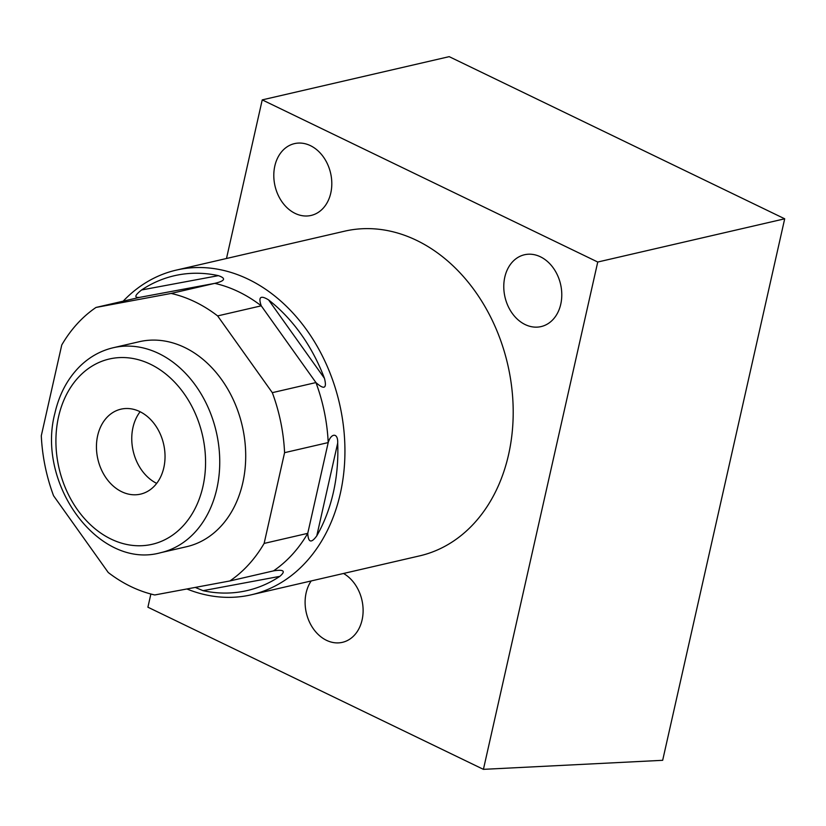 <?xml version="1.0" encoding="UTF-8"?>
<svg xmlns="http://www.w3.org/2000/svg" width="826" height="826" viewBox="0 0 826 826"><rect width="100%" height="100%" fill="white"/><g stroke="black" fill="none" stroke-linecap="round" stroke-linejoin="round"><path stroke-width="1.24" d="M150.879 594.018L147.906 607.203L483.416 769.347L662.669 760.312L784.7 218.797L449.189 56.653L262.234 99.884L226.489 258.497M262.234 99.884L597.745 262.028L483.416 769.347M186.893 588.979A166.625 128.939 -103 0 0 251.362 594.782L419.618 555.877A166.625 128.939 -103 0 0 513.194 410.223A166.625 128.939 -103 0 0 416.603 240.366A166.625 128.939 -103 0 0 344.545 231.197L176.289 270.102A166.625 128.939 -103 0 0 123.177 301.17M310.442 145.655A36.86 28.528 77 0 1 331.804 183.227A36.86 28.528 77 0 1 311.103 215.441A36.86 28.528 77 0 1 295.161 213.418A36.86 28.528 77 0 1 273.798 175.845A36.86 28.528 77 0 1 294.5 143.621A36.86 28.528 77 0 1 310.442 145.655M540.41 256.793A36.86 28.528 77 0 1 561.783 294.366A36.86 28.528 77 0 1 541.082 326.59A36.86 28.528 77 0 1 525.14 324.556A36.86 28.528 77 0 1 503.777 286.983A36.86 28.528 77 0 1 524.479 254.759A36.86 28.528 77 0 1 540.41 256.793M343.513 573.471A36.86 28.528 77 0 1 363.11 611.271A36.86 28.528 77 0 1 342.408 642.339A36.86 28.528 77 0 1 326.476 640.315A36.86 28.528 77 0 1 311.195 580.946M784.7 218.797L597.745 262.028M251.362 594.782A166.625 128.939 -103 0 0 340.312 493.566A166.625 128.939 -103 0 0 248.347 279.271A166.625 128.939 -103 0 0 176.289 270.102M141.597 289.967C134.679 295.419 134.029 297.887 139.625 297.37L96.002 307.448A154.844 119.822 -103 0 0 61.754 344.989L41.3 435.746A154.844 119.822 -103 0 0 53.566 495.755L108.237 572.501A154.844 119.822 -103 0 0 154.751 594.968L229.876 580.957A154.844 119.822 -103 0 0 264.124 543.425L284.578 452.669A154.844 119.822 -103 0 0 272.312 392.66L315.935 382.572C324.226 389.965 327.065 388.55 324.453 378.339A161.576 125.036 -103 0 0 268.574 299.9C260.562 294.985 258.115 296.957 261.253 305.826A154.844 119.822 -103 0 0 214.75 283.359C225.095 280.923 226.303 278.352 218.384 275.647A161.576 125.036 -103 0 0 141.597 289.967L218.384 275.647M284.578 452.669L328.201 442.581L307.747 533.338C308.263 542.599 311.278 543.436 316.781 535.847A161.576 125.036 -103 0 0 333.363 492.43A161.576 125.036 -103 0 0 337.689 443.097C338.195 432.494 331.05 432.948 328.201 442.581A154.844 119.822 -103 0 0 315.935 382.572L261.253 305.826L217.63 315.914A154.844 119.822 -103 0 0 171.127 293.436L96.002 307.448M264.124 543.425L307.747 533.338A154.844 119.822 77 0 1 273.499 570.88L229.876 580.957M195.266 587.41L203.041 590.673A161.576 125.036 -103 0 0 279.828 576.352C285.982 571.076 283.865 569.248 273.499 570.88L274.036 570.776M139.625 297.37L214.75 283.359L171.127 293.436M217.63 315.914L272.312 392.66M113.276 347.725L139.243 341.716A105.191 81.402 77 0 1 220.759 378.411A105.191 81.402 77 0 1 242.792 482.797A105.191 81.402 77 0 1 186.635 546.698L160.667 552.697A105.191 81.402 -103 0 0 216.825 488.796A105.191 81.402 -103 0 0 194.802 384.41A105.191 81.402 -103 0 0 113.276 347.725C100.648 350.709 89.497 356.935 79.833 366.383C67.546 378.669 59.255 394.239 54.929 413.103C35.983 483.953 98.8 570.074 160.667 552.697M139.77 411.575A43.592 33.732 -103 0 0 120.916 409.18A43.592 33.732 -103 0 0 96.446 447.289A43.592 33.732 -103 0 0 121.711 491.728A43.592 33.732 -103 0 0 140.565 494.124A43.592 33.732 -103 0 0 165.035 456.014A43.592 33.732 -103 0 0 139.77 411.575M140.11 411.751A43.592 33.732 -103 0 0 156.682 483.386M337.689 443.097L316.781 535.847M279.828 576.352L203.041 590.673M268.574 299.9L324.453 378.339M58.553 416.769A95.093 73.586 -103 0 0 111.035 539.068A95.093 73.586 -103 0 0 202.928 486.535A95.093 73.586 -103 0 0 150.435 364.235A95.093 73.586 -103 0 0 58.553 416.769"/></g></svg>
